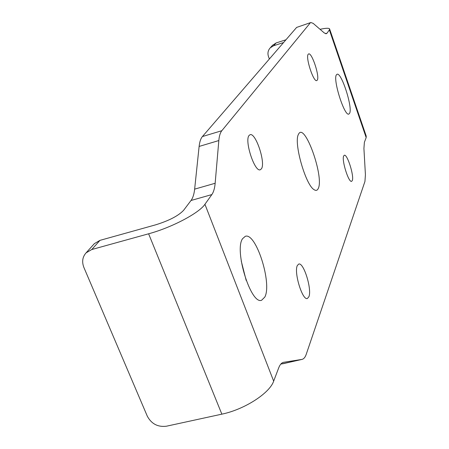 <?xml version="1.0" encoding="UTF-8"?>
<svg xmlns="http://www.w3.org/2000/svg" width="449" height="449" viewBox="0 0 449 449"><rect width="100%" height="100%" fill="white"/><g stroke="black" fill="none" stroke-linecap="round" stroke-linejoin="round"><path stroke-width="0.67" d="M280.799 364.105L301.773 359.447L283.583 362.298C281.59 362.764 279.963 364.61 278.717 367.832L273.666 381.134C269.692 393.167 244.492 409.505 221.857 414.152L166.416 426.213C157.846 427.235 151.481 423.901 147.317 416.217L83.901 267.486C81.729 261.846 82.453 256.974 86.073 252.866L94.341 243.667L99.959 240.367L91.787 249.521L148.619 233.789C171.804 227.548 199.272 212.983 204.935 204.278L211.855 194.58L191.021 200.484C192.902 197.936 194.108 194.153 194.642 189.141L215.155 183.265L218.826 140.554L199.12 146.436C199.625 141.833 200.72 138.539 202.415 136.552L296.632 27.417L310.865 22.512L313.2 23.387L324.268 32.951L326.322 33.731L327.018 33.187L325.441 33.692M191.021 200.484L183.641 210.267C178.466 215.773 169.172 220.616 155.758 224.797L99.959 240.367M91.787 249.521L86.073 252.866M93.757 244.312L94.341 243.667M202.415 136.552L221.834 130.704C220.246 132.663 219.241 135.946 218.826 140.554M199.12 146.436L194.642 189.141M215.155 183.265C214.717 188.283 213.617 192.054 211.855 194.58M301.773 359.447L302.02 359.396C303.816 358.953 305.213 357.275 306.212 354.362L364.942 181.458L365.419 174.7L363.92 148.49L364.392 142.282L366.171 137.59L366.21 136.081L329.65 29.05M302.02 359.396L282.685 363.802M242.527 238.733C234.041 250.604 250.997 305.045 261.615 300.252L264.826 297.053C272.279 283.212 255.93 232.116 245.294 236.309L242.527 238.733M241.236 261.004L246.181 280.434M249.066 135.48C244.262 140.644 254.735 172.489 260.297 169.756L261.425 168.818C265.887 163.004 255.661 132.208 250.059 134.722L249.066 135.48M297.311 265.567C293.753 272.324 302.463 300.751 307.374 298.495L308.884 296.772C312.156 289.453 303.631 261.986 298.708 264.068L297.311 265.567M320.058 29.314C325.738 28.079 328.921 27.945 329.6 28.904L329.37 29.892L327.018 33.187M283.577 42.537L273.609 45.742L276.101 42.952L285.962 39.776M276.101 42.952L272.391 45.439M269.355 59.015L268.463 56.54C267.424 53.251 268.008 50.355 270.225 47.852L273.609 45.742M310.865 22.512L296.632 27.417M221.834 130.704L310.158 23.028M352.285 180.565L351.629 181.329C348.665 182.956 341.459 159.951 343.687 155.932L344.304 155.27C347.285 153.766 354.351 176.193 352.285 180.565M317.247 80.158L316.769 80.567C313.537 82.414 305.309 57.186 308.21 54.256L308.631 53.931C311.903 52.23 319.963 76.841 317.247 80.158M349.614 113.288L348.851 114.068C344.529 116.684 332.703 79.546 336.396 74.848L337.053 74.259C341.448 71.975 352.92 107.726 349.614 113.288M318.223 188.558C317.308 190.522 315.933 190.892 314.092 189.669C305.634 185.14 293.573 142.821 298.377 134.509L298.658 133.954C304.792 122.066 324.369 177.209 318.223 188.558M283.875 362.242L283.297 362.371M148.619 233.789L221.857 414.152M204.935 204.278L273.666 381.134M329.37 29.892L366.171 137.59M270.225 47.852L272.751 45.04"/></g></svg>

